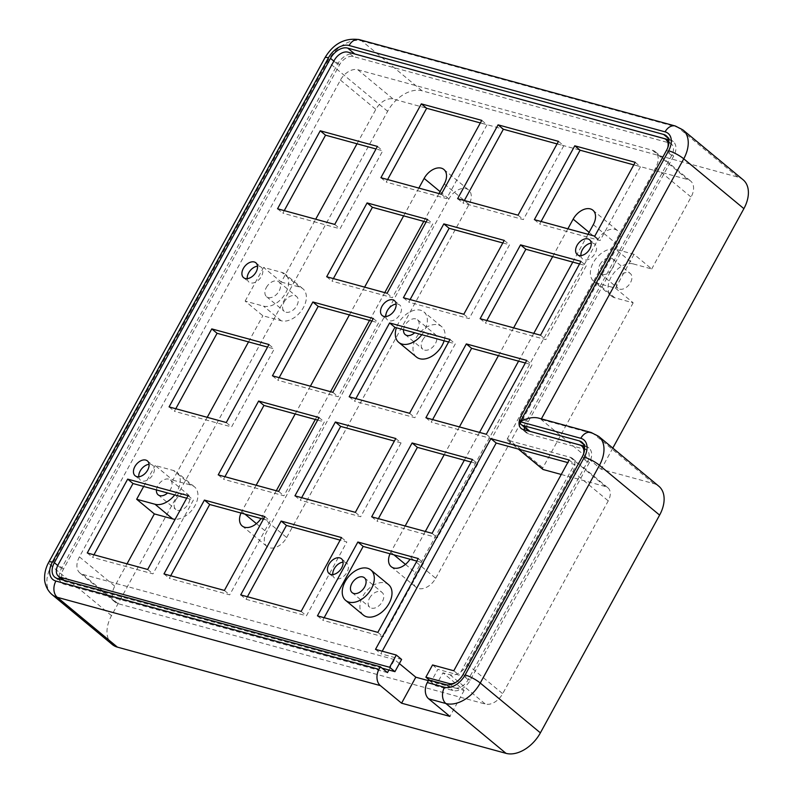 <?xml version="1.0" encoding="UTF-8"?>
<svg xmlns="http://www.w3.org/2000/svg" width="793" height="793" viewBox="0 0 793 793"><rect width="100%" height="100%" fill="white"/><g stroke="black" fill="none" stroke-linecap="round" stroke-linejoin="round"><path stroke-width="0.59" stroke-dasharray="3.96 2.97" d="M464.341 200.51L462.943 203.077L523.35 219.582L563.783 145.753L557.073 143.92M457.63 198.676L462.943 203.077M518.047 215.19L523.35 219.582M558.47 141.352L563.783 145.753M410.11 299.566L408.712 302.133L469.119 318.637L509.552 244.799L502.841 242.965M403.399 297.732L408.712 302.133M463.816 314.246L469.119 318.637M504.239 240.408L509.552 244.799M385.854 316.516A9.635 6.294 -50.4 0 0 387.499 319.926A9.635 6.294 -50.4 0 0 398.502 316.526A9.635 6.294 -50.4 0 0 399.801 305.087A9.635 6.294 -50.4 0 0 396.143 304.096M378.38 518.642L376.972 521.209L437.389 537.723L477.812 463.885L471.101 462.051M371.669 516.808L376.972 521.209M432.076 533.322L437.389 537.723M472.499 459.484L477.812 463.885M93.97 554.793L92.573 557.35L152.98 573.864L193.403 500.026L186.692 498.192M87.26 552.959L92.573 557.35M147.676 569.473L152.98 573.864M188.1 495.635L193.403 500.026M324.149 617.697L322.741 620.265L383.158 636.769L423.581 562.941L416.87 561.107M317.438 615.864L322.741 620.265M377.845 632.378L383.158 636.769M418.268 558.54L423.581 562.941M332.782 574.558A9.635 6.294 -50.4 0 0 334.438 577.968A9.635 6.294 -50.4 0 0 345.431 574.568A9.635 6.294 -50.4 0 0 346.729 563.129A9.635 6.294 -50.4 0 0 343.072 562.138M138.775 476.742A9.635 6.294 -50.4 0 0 140.43 480.152A9.635 6.294 -50.4 0 0 151.423 476.752A9.635 6.294 -50.4 0 0 152.722 465.313A9.635 6.294 -50.4 0 0 149.064 464.321M432.611 419.586L431.204 422.154L491.62 438.668L532.044 364.83L525.333 362.996M425.9 417.752L431.204 422.154M486.307 434.267L491.62 438.668M526.73 360.428L532.044 364.83M175.788 408.732L174.391 411.289L231.576 426.921L274.279 348.93L267.568 347.096M169.078 406.898L174.391 411.289M226.273 422.53L231.576 426.921M268.976 344.529L274.279 348.93M486.843 320.531L485.435 323.098L545.852 339.612L586.275 265.774L579.564 263.94M480.132 318.697L485.435 323.098M540.539 335.211L545.852 339.612M580.962 261.373L586.275 265.774M387.618 179.545L386.221 182.103L446.628 198.617L487.051 124.779L480.34 122.945M380.908 177.711L386.221 182.103M441.324 194.216L446.628 198.617M481.748 120.377L487.051 124.779M541.074 221.485L539.666 224.042L600.083 240.557L640.506 166.718L633.795 164.885M534.363 219.651L539.666 224.042M594.77 236.155L600.083 240.557M635.193 162.317L640.506 166.718M333.387 278.591L331.989 281.158L392.396 297.672L432.819 223.834L426.109 222M326.676 276.757L331.989 281.158M387.093 293.271L392.396 297.672M427.516 219.433L432.819 223.834M279.156 377.646L277.758 380.214L338.165 396.728L378.588 322.89L371.887 321.056M272.445 375.813L277.758 380.214M332.862 392.327L338.165 396.728M373.285 318.489L378.588 322.89M395.776 438.519L401.089 442.91L394.379 441.077M301.647 497.677L300.25 500.234L360.666 516.749L401.089 442.91M294.946 495.843L300.25 500.234M355.353 512.357L360.666 516.749M170.693 575.758L169.296 578.325L229.702 594.839L270.126 521.001L263.425 519.167M163.982 573.924L169.296 578.325M224.399 590.438L229.702 594.839M264.822 516.6L270.126 521.001M382.216 651.192L380.809 653.759L401.625 659.439M375.505 649.358L380.809 653.759M429.489 680.166L431.184 681.574L437.875 669.351L459.097 675.15L574.469 464.42L567.768 462.587M432.562 664.95L437.875 669.351M453.794 670.759L459.097 675.15M569.166 460.019L574.469 464.42M240.715 594.899L246.018 599.29L306.435 615.804L346.858 541.966L340.147 540.132M301.122 611.403L306.435 615.804M341.545 537.575L346.858 541.966M247.416 596.732L246.018 599.29M224.925 476.702L223.527 479.269L283.934 495.784L324.357 421.945L317.656 420.112M218.214 474.868L223.527 479.269M278.63 491.382L283.934 495.784M319.054 417.544L324.357 421.945M355.879 398.621L354.481 401.179L414.888 417.693L455.321 343.855L448.61 342.021M349.178 396.787L354.481 401.179M409.584 413.302L414.888 417.693M450.008 339.463L455.321 343.855M247.238 278.63A9.635 6.294 -50.4 0 0 248.883 282.04A9.635 6.294 -50.4 0 0 259.886 278.64A9.635 6.294 -50.4 0 0 261.184 267.201A9.635 6.294 -50.4 0 0 257.527 266.21M580.932 255.574A9.635 6.294 -50.4 0 0 582.577 258.984A9.635 6.294 -50.4 0 0 593.57 255.584A9.635 6.294 -50.4 0 0 594.869 244.145A9.635 6.294 -50.4 0 0 591.221 243.154M284.251 210.621L282.853 213.178L340.038 228.81L382.741 150.819L376.031 148.985M277.54 208.787L282.853 213.178M334.735 224.419L340.038 228.81M377.438 146.418L382.741 150.819M524.609 429.915A12.143 7.93 -50.4 0 0 526.453 432.869A12.143 7.93 -50.4 0 0 528.505 433.92L585.026 449.373A12.143 7.93 -50.4 0 1 587.078 450.424A12.143 7.93 -50.4 0 1 587.385 461.972L468.167 679.72A12.143 7.93 -50.4 0 1 454.419 687.928L431.184 681.574M455.499 682.575A12.143 7.93 -50.4 0 0 462.864 675.329L582.082 457.571A12.143 7.93 -50.4 0 0 583.44 454.29M520.02 418.635A12.143 7.93 129.6 0 1 520.832 416.92L666.358 151.126A12.143 7.93 -50.4 0 0 667.716 147.845M382.087 668.152L65.819 581.715A12.143 7.93 -50.4 0 1 63.767 580.664A12.143 7.93 -50.4 0 1 63.45 569.106L339.582 64.758A12.143 7.93 -50.4 0 1 353.331 56.561L669.302 142.918A12.143 7.93 -50.4 0 1 671.354 143.969A12.143 7.93 -50.4 0 1 671.661 155.517L526.146 421.321A12.143 7.93 -50.4 0 0 524.351 427.189M435.694 578.266L618.064 245.166A15.176 9.912 -50.4 0 0 617.678 230.733A15.176 9.912 -50.4 0 0 597.922 239.664L415.562 572.764A15.176 9.912 -50.4 0 0 415.948 587.197A15.176 9.912 -50.4 0 0 435.694 578.266L410.933 557.747A15.176 9.912 129.6 0 1 410.04 559.234M588.01 234.312L572.804 262.086M533.778 333.367L518.572 361.142M479.547 432.423L464.341 460.198M425.316 531.479L410.933 557.747M390.037 553.772A15.176 9.912 129.6 0 1 390.79 552.245L405.173 525.967M444.199 454.696L459.405 426.912M498.43 355.641L513.636 327.856M552.662 256.585L567.867 228.81M286.679 537.535L469.04 204.435A15.176 9.912 -50.4 0 0 468.653 190.003A15.176 9.912 -50.4 0 0 448.907 198.934L266.537 532.034A15.176 9.912 -50.4 0 0 266.924 546.466A15.176 9.912 -50.4 0 0 286.679 537.535L261.918 517.016A15.176 9.912 129.6 0 1 261.016 518.513M438.995 193.581L423.779 221.366M384.764 292.637L369.548 320.422M330.532 391.692L315.317 419.467M276.301 490.748L261.918 517.016M241.022 513.041A15.176 9.912 129.6 0 1 241.776 511.515L256.159 485.237M295.184 413.966L310.39 386.191M349.416 314.91L364.621 287.135M403.647 215.855L418.853 188.08M598.695 436.398A30.352 19.835 -50.4 0 0 593.57 433.771L541.074 419.428L538.179 418M112.289 644.511A30.352 19.835 129.6 0 1 111.506 615.636L387.638 111.288A30.352 19.835 129.6 0 1 422.005 90.789L737.986 177.146A30.352 19.835 129.6 0 1 743.11 179.773M541.371 418.873L541.074 419.428L601.213 469.248L653.71 483.601A30.352 19.835 129.6 0 1 658.834 486.228M612.801 448.085L601.213 469.248M428.359 680.632L464.143 690.406L442.91 672.821L435.803 685.826L428.726 679.958M464.143 690.406L449.909 716.406M388.887 670.016L394.587 659.617L399.365 663.572M584.312 446.181L586.453 446.766A15.176 9.912 129.6 0 1 589.011 448.085A15.176 9.912 129.6 0 1 589.407 462.517L470.19 680.275A15.176 9.912 129.6 0 1 453.001 690.525L435.803 685.826M668.588 139.737L670.729 140.321A15.176 9.912 129.6 0 1 673.287 141.63A15.176 9.912 129.6 0 1 673.683 156.072L528.158 421.866A9.1 5.947 -50.4 0 0 528.386 430.53M59.178 576.868A15.176 9.912 129.6 0 1 61.438 568.561L337.56 64.203A15.176 9.912 129.6 0 1 353.965 53.785M387.47 672.613L64.392 584.312A15.176 9.912 129.6 0 1 61.824 582.994A15.176 9.912 129.6 0 1 59.455 579.039M394.587 659.617L82.7 574.37A16.861 11.023 129.6 0 1 79.845 572.913A16.861 11.023 129.6 0 1 79.419 556.864L340.445 80.083A15.315 10.012 129.6 0 1 357.802 69.734L652.421 150.264A16.861 11.023 129.6 0 1 655.266 151.721A16.861 11.023 129.6 0 1 655.702 167.759L507.47 438.509A1.636 1.071 -50.4 0 0 507.51 440.075A1.636 1.071 -50.4 0 0 507.788 440.214L570.187 457.274A13.778 9.001 129.6 0 1 572.516 458.463A13.778 9.001 129.6 0 1 572.873 471.567L467.305 664.395A15.315 10.012 129.6 0 1 449.948 674.744L442.91 672.821M284.023 302.183A9.635 6.294 129.6 0 1 296.562 296.513A9.635 6.294 129.6 0 1 295.264 307.952A9.635 6.294 129.6 0 1 284.261 311.352A9.635 6.294 129.6 0 1 284.023 302.183M266.329 287.532A9.635 6.294 129.6 0 1 278.868 281.862A9.635 6.294 129.6 0 1 277.57 293.301A9.635 6.294 129.6 0 1 266.577 296.701A9.635 6.294 129.6 0 1 266.329 287.532M422.629 340.068A9.635 6.294 129.6 0 1 435.179 334.398A9.635 6.294 129.6 0 1 433.88 345.837A9.635 6.294 129.6 0 1 422.877 349.237A9.635 6.294 129.6 0 1 422.629 340.068M403.548 329.71A9.635 6.294 129.6 0 1 404.945 325.417A9.635 6.294 129.6 0 1 417.485 319.748A9.635 6.294 129.6 0 1 414.68 332.753M175.56 500.294A9.635 6.294 129.6 0 1 188.1 494.624A9.635 6.294 129.6 0 1 186.801 506.063A9.635 6.294 129.6 0 1 175.798 509.463A9.635 6.294 129.6 0 1 175.56 500.294M156.469 489.935A9.635 6.294 129.6 0 1 157.866 485.643A9.635 6.294 129.6 0 1 170.406 479.973A9.635 6.294 129.6 0 1 167.601 492.978M617.707 279.126A9.635 6.294 129.6 0 1 630.247 273.456A9.635 6.294 129.6 0 1 628.948 284.895A9.635 6.294 129.6 0 1 617.955 288.295A9.635 6.294 129.6 0 1 617.707 279.126M600.023 264.475A9.635 6.294 129.6 0 1 612.563 258.805A9.635 6.294 129.6 0 1 611.264 270.235A9.635 6.294 129.6 0 1 600.271 273.644A9.635 6.294 129.6 0 1 600.023 264.475M369.568 598.11A9.635 6.294 129.6 0 1 382.107 592.44A9.635 6.294 129.6 0 1 380.809 603.879A9.635 6.294 129.6 0 1 369.816 607.279A9.635 6.294 129.6 0 1 369.568 598.11M363.353 615.071A19.756 12.916 129.6 0 1 362.847 596.277A19.756 12.916 129.6 0 1 388.57 584.649M633.369 263.95L651.717 268.966L634.033 254.305L615.685 249.289A19.756 12.916 -50.4 0 0 594.77 260.253A19.756 12.916 -50.4 0 0 593.808 281.436A19.756 12.916 -50.4 0 0 597.149 283.151L615.497 288.166L633.181 302.817L614.833 297.801A19.756 12.916 129.6 0 1 611.492 296.086A19.756 12.916 129.6 0 1 612.454 274.903A19.756 12.916 129.6 0 1 633.369 263.95L615.685 249.289M634.033 254.305L615.497 288.166M356.999 143.781L375.823 109.394A15.315 10.012 129.6 0 1 393.179 99.046L687.799 179.575A16.861 11.023 129.6 0 1 690.644 181.032A16.861 11.023 129.6 0 1 691.08 197.07L651.717 268.966M281.277 282.08L299.625 287.096A19.656 12.847 129.6 0 1 302.946 288.801A19.656 12.847 129.6 0 1 301.994 309.875A19.656 12.847 129.6 0 1 281.198 320.769L262.84 315.753L245.156 301.102L263.504 306.118A19.656 12.847 -50.4 0 0 284.31 295.214A19.656 12.847 -50.4 0 0 285.262 274.15A19.656 12.847 -50.4 0 0 281.941 272.445L263.593 267.429L281.277 282.08L315.703 219.215M174.718 494.921A19.696 12.876 -50.4 0 0 176.829 472.222A19.696 12.876 -50.4 0 0 173.498 470.517L155.15 465.501L172.834 480.152L207.241 417.326M248.536 341.892L262.84 315.753M172.834 480.152L191.192 485.167A19.696 12.876 129.6 0 1 194.513 486.872A19.696 12.876 129.6 0 1 194.483 506.549A19.696 12.876 129.6 0 1 175.154 519.286M561.256 474.472L605.565 486.585A13.778 9.001 129.6 0 1 607.894 487.774A13.778 9.001 129.6 0 1 608.251 500.879L502.683 693.706A15.315 10.012 129.6 0 1 485.326 704.055L118.068 603.681A16.861 11.023 129.6 0 1 115.223 602.224A16.861 11.023 129.6 0 1 114.797 586.176L127.029 563.823M633.181 302.817L542.848 467.82A1.636 1.071 -50.4 0 0 542.699 469.139M416.434 357.019A19.746 12.906 129.6 0 1 415.928 338.234A19.746 12.906 129.6 0 1 441.622 326.617A19.746 12.906 129.6 0 1 444.11 340.792M143.682 486.436L155.15 465.501M421.826 334.705A19.746 12.906 -50.4 0 0 423.938 311.956A19.746 12.906 -50.4 0 0 398.235 323.584A19.746 12.906 -50.4 0 0 396.401 327.757M245.156 301.102L263.593 267.429M454.419 687.928L450.513 684.686M528.505 433.92L523.202 429.528M526.146 421.321L520.832 416.92M585.026 449.373L579.723 444.972M587.385 461.972L582.082 457.571M468.167 679.72L462.864 675.329M65.819 581.715L64.124 580.307M63.45 569.106L58.147 564.715M339.582 64.758L334.269 60.357M353.331 56.561L348.018 52.16M669.302 142.918L663.999 138.527M671.661 155.517L666.358 151.126M593.293 224.647L618.064 245.166M589.09 232.339L597.922 239.664M390.79 552.245L393.923 554.832M405.441 564.378L415.562 572.764M444.278 183.917L469.04 204.435M440.065 191.609L448.907 198.934M241.776 511.515L244.898 514.102M256.417 523.648L266.537 532.034M653.71 483.601L593.57 433.771A12.143 8.812 105.3 0 0 591.072 432.463M682.971 129.953A30.352 19.835 -50.4 0 0 677.846 127.316A12.143 8.812 105.3 0 0 675.349 126.008M737.986 177.146L677.846 127.316L361.866 40.958A12.143 8.812 105.3 0 0 359.378 39.65M422.005 90.789L361.866 40.958A30.352 19.835 -50.4 0 0 327.499 61.457A12.143 2.607 28.7 0 1 324.902 57.83M387.638 111.288L327.499 61.457L51.367 565.805A12.143 2.607 28.7 0 1 48.779 562.178M111.506 615.636L51.367 565.805A30.352 19.835 -50.4 0 0 52.15 594.681M57.314 578.454L64.392 584.312M445.924 684.656L453.001 690.525M614.833 297.801L597.149 283.151M191.192 485.167L173.498 470.517M299.625 287.096L281.941 272.445M281.198 320.769L263.504 306.118M572.873 471.567L608.251 500.879M467.305 664.395L502.683 693.706M449.948 674.744L485.326 704.055M82.7 574.37L118.068 603.681M79.419 556.864L114.797 586.176M340.445 80.083L375.823 109.394M357.802 69.734L393.179 99.046M652.421 150.264L687.799 179.575M570.187 457.274L605.565 486.585M507.788 440.214L518.553 449.135M507.47 438.509L542.848 467.82M655.702 167.759L691.08 197.07M666.606 150.204L673.683 156.072M667.984 138.051L670.729 140.321M333.853 61.13L337.56 64.203M57.74 565.498L61.438 568.561M463.112 674.417L470.19 680.275M582.33 456.659L589.407 462.517M583.707 444.496L586.453 446.766M521.08 416.008L528.158 421.866M382.196 315.535L387.499 319.926M394.488 300.696L399.801 305.087M329.125 573.577L334.438 577.968M341.426 558.738L346.729 563.129M135.117 475.76L140.43 480.152M147.419 460.921L152.722 465.313M243.58 277.649L248.883 282.04M255.871 262.81L261.184 267.201M577.274 254.593L582.577 258.984M589.566 239.754L594.869 244.145M526.453 432.869L521.15 428.468M587.078 450.424L584.59 448.352M63.767 580.664L62.954 579.99M671.354 143.969L668.856 141.907M592.906 210.214L617.678 230.733M391.187 566.678L415.948 587.197M443.892 169.484L468.653 190.003M242.162 525.947L266.924 546.466M266.577 296.701L284.261 311.352M278.868 281.862L296.562 296.513M405.193 334.587L422.877 349.237M417.485 319.748L435.179 334.398M158.114 494.812L175.798 509.463M170.406 479.973L188.1 494.624M600.271 273.644L617.955 288.295M612.563 258.805L630.247 273.456M352.122 592.629L369.816 607.279M364.423 577.79L382.107 592.44M611.492 296.086L593.808 281.436M194.513 486.872L176.829 472.222M441.622 326.617L423.938 311.956M302.946 288.801L285.262 274.15M79.845 572.913L115.223 602.224M572.516 458.463L607.894 487.774M507.51 440.075L518.394 449.096M655.266 151.721L690.644 181.032M666.219 135.772L673.287 141.63M54.747 577.135L61.824 582.994M581.943 442.226L589.011 448.085"/><path stroke-width="1.19" d="M498.063 124.838L558.47 141.352L518.047 215.19L457.63 198.676L498.063 124.838L503.367 129.239L464.341 200.51M557.073 143.92L503.367 129.239M443.832 223.894L504.239 240.408L463.816 314.246L403.399 297.732L443.832 223.894L449.135 228.295L410.11 299.566M502.841 242.965L449.135 228.295M396.143 304.096A9.635 6.294 -50.4 0 0 387.262 310.757A9.635 6.294 -50.4 0 0 385.854 316.516M381.948 306.366A9.635 6.294 129.6 0 1 394.488 300.696A9.635 6.294 129.6 0 1 393.189 312.125A9.635 6.294 129.6 0 1 382.196 315.535A9.635 6.294 129.6 0 1 381.948 306.366M412.092 442.97L472.499 459.484L432.076 533.322L371.669 516.808L412.092 442.97L417.396 447.371L378.38 518.642M471.101 462.051L417.396 447.371M127.683 479.121L188.1 495.635L147.676 569.473L87.26 552.959L127.683 479.121L132.996 483.522L93.97 554.793M186.692 498.192L132.996 483.522M357.861 542.025L418.268 558.54L377.845 632.378L317.438 615.864L357.861 542.025L363.164 546.427L324.149 617.697M416.87 561.107L363.164 546.427M343.072 562.138A9.635 6.294 -50.4 0 0 334.19 568.799A9.635 6.294 -50.4 0 0 332.782 574.558M328.887 564.408A9.635 6.294 129.6 0 1 341.426 558.738A9.635 6.294 129.6 0 1 340.128 570.167A9.635 6.294 129.6 0 1 329.125 573.577A9.635 6.294 129.6 0 1 328.887 564.408M149.064 464.321A9.635 6.294 -50.4 0 0 140.183 470.983A9.635 6.294 -50.4 0 0 138.775 476.742M134.869 466.591A9.635 6.294 129.6 0 1 147.419 460.921A9.635 6.294 129.6 0 1 146.12 472.35A9.635 6.294 129.6 0 1 135.117 475.76A9.635 6.294 129.6 0 1 134.869 466.591M466.324 343.924L526.73 360.428L486.307 434.267L425.9 417.752L466.324 343.924L471.627 348.315L432.611 419.586M525.333 362.996L471.627 348.315M211.781 328.897L268.976 344.529L226.273 422.53L169.078 406.898L211.781 328.897L217.084 333.298L175.788 408.732M267.568 347.096L217.084 333.298M520.555 244.868L580.962 261.373L540.539 335.211L480.132 318.697L520.555 244.868L525.858 249.26L486.843 320.531M579.564 263.94L525.858 249.26M421.331 103.873L481.748 120.377L441.324 194.216L380.908 177.711L421.331 103.873L426.644 108.264L387.618 179.545M480.34 122.945L426.644 108.264M574.786 145.813L635.193 162.317L594.77 236.155L534.363 219.651L574.786 145.813L580.089 150.204L541.074 221.485M633.795 164.885L580.089 150.204M367.1 202.929L427.516 219.433L387.093 293.271L326.676 276.757L367.1 202.929L372.413 207.32L333.387 278.591M426.109 222L372.413 207.32M312.868 301.984L373.285 318.489L332.862 392.327L272.445 375.813L312.868 301.984L318.181 306.376L279.156 377.646M371.887 321.056L318.181 306.376M394.379 441.077L340.673 426.406L301.647 497.677M335.37 422.005L395.776 438.519L355.353 512.357L294.946 495.843L335.37 422.005L340.673 426.406M204.406 500.086L264.822 516.6L224.399 590.438L163.982 573.924L204.406 500.086L209.719 504.487L170.693 575.758M263.425 519.167L209.719 504.487M396.312 655.048L401.625 659.439L394.934 671.661L389.631 667.27L396.312 655.048L375.505 649.358L490.877 438.628L496.19 443.019L382.216 651.192M490.877 438.628L569.166 460.019L453.794 670.759L432.562 664.95L425.871 677.172L429.489 680.166M567.768 462.587L496.19 443.019M301.122 611.403L240.715 594.899L281.138 521.06L341.545 537.575L301.122 611.403M340.147 540.132L286.442 525.452L247.416 596.732M281.138 521.06L286.442 525.452M258.637 401.04L319.054 417.544L278.63 491.382L218.214 474.868L258.637 401.04L263.95 405.431L224.925 476.702M317.656 420.112L263.95 405.431M389.601 322.949L450.008 339.463L409.584 413.302L349.178 396.787L389.601 322.949L394.904 327.35L355.879 398.621M448.61 342.021L394.904 327.35M257.527 266.21A9.635 6.294 -50.4 0 0 248.645 272.871A9.635 6.294 -50.4 0 0 247.238 278.63M243.332 268.48A9.635 6.294 129.6 0 1 255.871 262.81A9.635 6.294 129.6 0 1 254.573 274.239A9.635 6.294 129.6 0 1 243.58 277.649A9.635 6.294 129.6 0 1 243.332 268.48M591.221 243.154A9.635 6.294 -50.4 0 0 582.33 249.815A9.635 6.294 -50.4 0 0 580.932 255.574M577.026 245.424A9.635 6.294 129.6 0 1 589.566 239.754A9.635 6.294 129.6 0 1 588.267 251.183A9.635 6.294 129.6 0 1 577.274 254.593A9.635 6.294 129.6 0 1 577.026 245.424M320.243 130.786L377.438 146.418L334.735 224.419L277.54 208.787L320.243 130.786L325.546 135.187L284.251 210.621M376.031 148.985L325.546 135.187M425.871 677.172L449.116 683.526A12.143 7.93 -50.4 0 0 455.499 682.575M583.44 454.29A12.143 7.93 -50.4 0 0 581.775 446.023A12.143 7.93 -50.4 0 0 579.723 444.972L523.202 429.528A12.143 7.93 129.6 0 1 521.15 428.468A12.143 7.93 129.6 0 1 520.02 418.635M667.716 147.845A12.143 7.93 -50.4 0 0 666.051 139.578A12.143 7.93 -50.4 0 0 663.999 138.527L348.018 52.16A12.143 7.93 -50.4 0 0 334.269 60.357L58.147 564.715A12.143 7.93 -50.4 0 0 58.454 576.263A12.143 7.93 -50.4 0 0 60.506 577.314L389.631 667.27M524.351 427.189A12.143 7.93 -50.4 0 0 524.609 429.915M394.934 671.661L382.087 668.152M567.867 228.81L573.161 219.146A15.176 9.912 129.6 0 1 592.906 210.214A15.176 9.912 129.6 0 1 593.293 224.647L588.01 234.312M572.804 262.086L533.778 333.367M518.572 361.142L479.547 432.423M464.341 460.198L425.316 531.479M405.173 525.967L444.199 454.696M459.405 426.912L498.43 355.641M513.636 327.856L552.662 256.585M410.04 559.234A15.176 9.912 129.6 0 1 391.187 566.678A15.176 9.912 129.6 0 1 390.037 553.772M418.853 188.08L424.136 178.415A15.176 9.912 129.6 0 1 443.892 169.484A15.176 9.912 129.6 0 1 444.278 183.917L438.995 193.581M423.779 221.366L384.764 292.637M369.548 320.422L330.532 391.692M315.317 419.467L276.301 490.748M256.159 485.237L295.184 413.966M310.39 386.191L349.416 314.91M364.621 287.135L403.647 215.855M261.016 518.513A15.176 9.912 129.6 0 1 242.162 525.947A15.176 9.912 129.6 0 1 241.022 513.041M580.803 438.311A12.143 8.812 105.3 0 1 591.072 432.463L538.179 418C532.787 416.86 526.81 418.109 520.248 421.757L580.803 438.311A18.209 11.895 129.6 0 1 584.342 457.204L465.124 674.962A18.209 11.895 129.6 0 1 444.506 687.263A12.143 8.812 105.3 0 0 445.884 703.52A30.352 19.835 -50.4 0 0 480.251 683.031A12.143 2.607 -151.3 0 0 465.124 674.962M380.392 666.754L57.314 578.454A15.176 9.912 129.6 0 1 54.747 577.135A15.176 9.912 129.6 0 1 54.36 562.703L330.493 58.345A15.176 9.912 129.6 0 1 347.671 48.095L663.652 134.453A15.176 9.912 129.6 0 1 666.219 135.772A15.176 9.912 129.6 0 1 666.606 150.204L521.08 416.008A9.1 5.947 -50.4 0 0 521.318 424.671A9.1 5.947 -50.4 0 0 522.855 425.454L579.376 440.908A15.176 9.912 129.6 0 1 581.943 442.226A15.176 9.912 129.6 0 1 582.33 456.659L463.112 674.417A15.176 9.912 129.6 0 1 445.924 684.656L428.726 679.958L427.298 682.555A12.143 8.812 105.3 0 0 428.686 698.821L449.909 716.406L401.575 703.193L380.353 685.608A12.143 8.812 -74.7 0 1 378.965 669.351L380.392 666.754L387.47 672.613L388.887 670.016M540.39 732.851L480.251 683.031L599.468 465.273A30.352 19.835 -50.4 0 0 598.695 436.398L658.834 486.228A30.352 19.835 129.6 0 1 659.607 515.103L540.39 732.851A30.352 19.835 129.6 0 1 506.023 753.35L117.414 647.138A30.352 19.835 129.6 0 1 112.289 644.511L52.15 594.681A30.352 19.835 -50.4 0 0 57.274 597.307L380.353 685.608M541.371 418.873L683.744 158.818A30.352 19.835 -50.4 0 0 682.971 129.953L743.11 179.773A30.352 19.835 129.6 0 1 743.884 208.648L612.801 448.085M401.575 703.193L415.81 677.202L428.359 680.632M399.365 663.572L415.81 677.202M521.318 424.671L528.386 430.53A9.1 5.947 -50.4 0 0 529.932 431.323L584.312 446.181M353.965 53.785A15.176 9.912 129.6 0 1 354.749 53.964L668.588 139.737M59.455 579.039A15.176 9.912 129.6 0 1 59.178 576.868M414.68 332.753A9.635 6.294 129.6 0 1 405.193 334.587A9.635 6.294 129.6 0 1 403.548 329.71M167.601 492.978A9.635 6.294 129.6 0 1 158.114 494.812A9.635 6.294 129.6 0 1 156.469 489.935M351.874 583.46A9.635 6.294 129.6 0 1 364.423 577.79A9.635 6.294 129.6 0 1 363.125 589.219A9.635 6.294 129.6 0 1 352.122 592.629A9.635 6.294 129.6 0 1 351.874 583.46M345.163 581.626A19.756 12.916 -50.4 0 0 345.669 600.42A19.756 12.916 -50.4 0 0 368.21 593.442A19.756 12.916 -50.4 0 0 370.876 569.989A19.756 12.916 -50.4 0 0 345.163 581.626M370.876 569.989L388.57 584.649A19.756 12.916 129.6 0 1 385.904 608.102A19.756 12.916 129.6 0 1 363.353 615.071L345.669 600.42M315.703 219.215L356.999 143.781M207.241 417.326L248.536 341.892M175.154 519.286A19.696 12.876 129.6 0 1 172.715 518.919L154.357 513.904L136.674 499.253L155.022 504.259A19.696 12.876 -50.4 0 0 174.718 494.921M127.029 563.823L154.357 513.904M542.699 469.139A1.636 1.071 -50.4 0 0 542.888 469.387A1.636 1.071 -50.4 0 0 543.165 469.525L561.256 474.472M444.11 340.792A19.746 12.906 129.6 0 1 431.59 356.404A19.746 12.906 129.6 0 1 416.434 357.019L398.74 342.368A19.746 12.906 -50.4 0 0 421.826 334.705M136.674 499.253L143.682 486.436M396.401 327.757A19.746 12.906 -50.4 0 0 398.74 342.368M450.513 684.686L449.116 683.526M64.124 580.307L60.506 577.314M573.161 219.146L589.09 232.339M393.923 554.832L405.441 564.378M424.136 178.415L440.065 191.609M244.898 514.102L256.417 523.648M659.607 515.103L599.468 465.273A12.143 2.607 -151.3 0 0 584.342 457.204M743.884 208.648L683.744 158.818A12.143 2.607 -151.3 0 0 668.618 150.759L520.248 421.757M682.971 129.953L675.349 126.008A12.143 8.812 105.3 0 0 665.079 131.856A18.209 11.895 129.6 0 1 668.618 150.759M675.349 126.008L359.378 39.65A12.143 8.812 105.3 0 0 349.098 45.498L665.079 131.856M359.378 39.65C344.866 37.558 333.377 43.625 324.902 57.83A12.143 2.607 28.7 0 1 328.471 57.79A18.209 11.895 129.6 0 1 349.098 45.498M324.902 57.83L48.779 562.178A12.143 2.607 28.7 0 1 52.348 562.148L328.471 57.79M378.965 669.351L55.897 581.051A12.143 8.812 105.3 0 0 57.274 597.307L117.414 647.138M55.897 581.051A18.209 11.895 129.6 0 1 52.348 562.148M428.686 698.821L445.884 703.52L506.023 753.35M444.506 687.263L427.298 682.555M172.715 518.919L155.022 504.259M518.553 449.135L543.165 469.525M663.652 134.453L667.984 138.051M347.671 48.095L354.749 53.964M330.493 58.345L333.853 61.13M54.36 562.703L57.74 565.498M579.376 440.908L583.707 444.496M522.855 425.454L529.932 431.323M584.59 448.352L581.775 446.023M62.954 579.99L58.454 576.263M668.856 141.907L666.051 139.578M591.072 432.463L598.695 436.398M48.779 562.178C45.816 567.56 44.428 573.101 44.596 578.801C44.398 580.357 45.429 589.001 52.15 594.681M518.394 449.096L542.888 469.387"/></g></svg>
